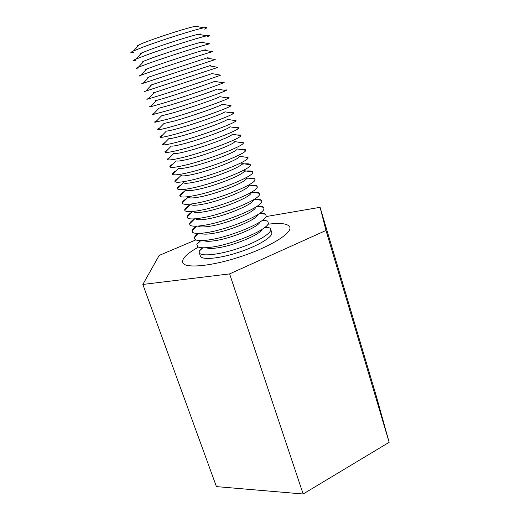 <?xml version="1.0" encoding="UTF-8"?>
<svg xmlns="http://www.w3.org/2000/svg" width="520" height="520" viewBox="0 0 520 520"><rect width="100%" height="100%" fill="white"/><g stroke="black" fill="none" stroke-linecap="round" stroke-linejoin="round"><path stroke-width="0.78" d="M198.464 247.072C187.135 253.409 181.864 258.538 182.637 262.457C184.249 268.697 210.587 266.565 240.162 256.796C269.769 247.104 292.233 233.194 289.829 227.214C288.125 223.6 280.833 222.606 267.956 224.231C280.833 222.606 288.125 223.6 289.829 227.214C292.233 233.194 269.769 247.104 240.162 256.796C210.587 266.565 184.249 268.697 182.637 262.457C181.864 258.538 187.135 253.409 198.464 247.072M195.839 239.909L159.172 255.424L142.851 284.447L229.606 273.897L303.141 494L389.149 442.312L376.246 395.928L320.079 207.324L265.993 216.573M229.606 273.897L325.995 230.464L389.149 442.312M325.995 230.464L320.079 207.324M142.851 284.447L216.424 486.603L303.141 494M201.922 247.741L199.258 251.121L199.199 252.597L200.389 256.067C201.519 260.273 219.193 258.739 238.686 252.297C258.193 245.915 273.332 236.659 271.745 232.609L270.641 229.106L269.718 227.955L265.57 226.817M199.199 252.597C200.304 256.718 217.971 255.106 237.484 248.658C257.023 242.261 272.2 233.077 270.641 229.106M206.245 247.715C208.189 248.612 211.906 248.658 217.399 247.871C233.838 245.667 260.046 234.702 262.074 229.365M199.953 240.617L196.833 244.387L197.607 246.617C199.68 248.008 204.464 248.164 211.965 247.091C233.331 244.205 267.586 229.6 268.378 223.353L267.677 221.097L262.925 219.908M203.573 240.533C205.361 241.508 209.17 241.56 214.994 240.682C231.79 238.303 258.642 227.025 259.961 221.988M198.049 233.428C195.936 235.04 194.727 236.438 194.409 237.608L195.046 239.46C196.976 240.87 201.799 241 209.521 239.831C231.14 236.743 265.882 221.982 266.188 216.067L265.61 214.201C264.654 213.447 262.853 213.044 260.195 212.999M200.928 233.311C202.527 234.377 206.414 234.429 212.569 233.461C229.756 230.893 257.257 219.31 257.81 214.611M196.222 226.187C193.667 228 192.257 229.528 191.984 230.783L192.498 232.271C194.266 233.708 199.128 233.799 207.064 232.544C228.936 229.242 264.16 214.331 263.978 208.774L263.51 207.266C262.542 206.421 260.494 206.024 257.368 206.083M198.315 226.057C199.686 227.227 203.625 227.272 210.139 226.207C227.728 223.438 255.892 211.549 255.606 207.22M194.5 218.868C191.419 220.903 189.768 222.58 189.553 223.906L189.95 225.062C191.555 226.519 196.436 226.571 204.594 225.219C226.727 221.696 262.431 206.655 261.749 201.461L261.378 200.291C260.423 199.355 258.096 198.978 254.41 199.173M195.819 218.868C197.047 220.044 201.013 220.064 207.694 218.914C225.485 215.969 254.04 203.983 253.351 199.947M192.419 211.776C189.02 213.928 187.252 215.657 187.122 216.977L187.415 217.834C188.838 219.303 193.739 219.31 202.118 217.861C224.504 214.11 260.695 198.946 259.5 194.136L259.226 193.271C258.303 192.257 255.73 191.919 251.492 192.257M193.323 211.647C194.409 212.836 198.38 212.817 205.238 211.588C223.23 208.462 252.167 196.385 251.069 192.66M189.696 205.056C186.375 207.136 184.711 208.786 184.691 210.002L184.886 210.574C186.121 212.056 191.029 212.024 199.622 210.464C222.274 206.486 258.94 191.211 257.225 186.791L257.043 186.212C256.211 185.139 253.468 184.841 248.814 185.315M190.833 204.406C191.756 205.602 195.734 205.543 202.774 204.23C220.968 200.915 250.289 188.76 248.775 185.354M186.972 198.289C183.736 200.297 182.162 201.858 182.26 202.975L182.37 203.294C183.391 204.789 188.311 204.698 197.119 203.034C220.031 198.816 257.179 183.45 254.93 179.433L254.833 179.114C254.124 178.016 251.336 177.749 246.461 178.321M188.35 197.132C189.105 198.341 193.083 198.237 200.291 196.833C218.692 193.33 248.397 181.103 246.461 178.029M184.243 191.477C181.09 193.414 179.614 194.883 179.822 195.897L179.855 195.988C180.661 197.489 185.575 197.347 194.603 195.566C217.776 191.1 255.411 175.656 252.616 172.061L252.59 171.971C252.025 170.846 249.178 170.625 244.049 171.301M179.822 195.897L185.874 189.846C186.466 191.042 190.437 190.899 197.802 189.404C216.385 185.705 246.447 173.44 244.133 170.69L252.59 171.971M181.519 184.613C178.575 186.4 177.183 187.746 177.353 188.656L177.392 188.767C178.185 190.151 183.079 189.917 192.075 188.065C215.208 183.404 252.961 168.129 250.322 164.788L250.283 164.678C249.717 163.625 246.792 163.488 241.52 164.268M177.392 188.767L183.45 182.669C184.165 183.703 188.117 183.456 195.299 181.935C213.668 178.126 243.581 166.147 241.826 163.475L250.322 164.788M178.789 177.703C176.144 179.283 174.831 180.479 174.857 181.298L174.954 181.584C175.897 182.767 180.758 182.41 189.54 180.531C212.394 175.714 249.958 160.803 248.02 157.56L247.689 157.508M174.954 181.584L181.019 175.448C181.857 176.319 185.776 175.981 192.784 174.434C210.938 170.508 240.695 158.808 239.493 156.221L248.02 157.56M176.059 170.749C173.7 172.133 172.464 173.186 172.367 173.921L172.517 174.35C173.602 175.331 178.431 174.869 186.986 172.952C209.567 167.999 246.935 153.426 245.687 150.293L245.55 149.858C245.037 149.331 243.419 149.208 240.702 149.494M172.517 174.35L178.588 168.181C179.536 168.889 183.424 168.467 190.255 166.9C208.195 162.851 237.79 151.424 237.139 148.928L245.687 150.293M173.322 163.748C171.236 164.944 170.092 165.867 169.884 166.517L170.072 167.063C171.301 167.856 176.085 167.284 184.418 165.341C206.733 160.245 243.893 146.01 243.328 142.981L243.152 142.428C242.606 142.025 241.137 141.96 238.745 142.24M170.072 167.063L176.15 160.862C177.209 161.421 181.064 160.907 187.714 159.328C205.439 155.168 234.864 144.001 234.754 141.59L243.328 142.981M170.586 156.696L167.414 159.088L167.635 159.725C168.994 160.329 173.732 159.653 181.844 157.697C203.886 152.458 240.825 138.548 240.936 135.623L240.734 134.979L236.763 134.94M167.635 159.725L173.713 153.491C174.876 153.907 178.692 153.316 185.166 151.716C202.677 147.446 231.92 136.539 232.343 134.212L240.936 135.623M167.85 149.591L164.951 151.632L165.191 152.328C166.673 152.763 171.359 151.99 179.257 150.013C201.025 144.631 237.731 131.04 238.511 128.219L238.297 127.517L234.754 127.595M165.191 152.328L171.275 146.068C172.53 146.347 176.306 145.678 182.598 144.066C199.901 139.691 228.95 129.031 229.905 126.789L238.511 128.219M165.107 142.441L162.494 144.151L162.754 144.879C164.346 145.145 168.981 144.281 176.65 142.285C198.153 136.773 234.618 123.494 236.061 120.776L235.833 120.042L232.719 120.211M162.754 144.879L168.831 138.6C170.17 138.743 173.901 138.008 180.024 136.383C197.119 131.905 225.966 121.478 227.442 119.327L236.061 120.776M162.357 135.245L160.043 136.649L160.31 137.371C162.013 137.475 166.589 136.526 174.037 134.524C195.273 128.882 231.484 115.901 233.571 113.282L233.35 112.548L230.653 112.788M160.31 137.371L166.381 131.073C167.811 131.092 171.496 130.292 177.437 128.661C194.317 124.078 222.957 113.887 224.946 111.82L233.571 113.282M159.608 127.992L157.606 129.116L157.865 129.812C159.666 129.766 164.184 128.739 171.411 126.731C192.381 120.952 228.326 108.258 231.049 105.749L230.847 105.034L228.566 105.32M157.865 129.812L163.93 123.5L174.837 120.9C191.51 116.22 219.934 106.255 222.424 104.267L231.049 105.749M156.858 120.692L155.174 121.563C154.343 122.07 154.421 122.284 155.422 122.194L168.766 118.892C189.475 112.99 225.141 100.575 228.501 98.169C229.353 97.643 229.294 97.428 228.319 97.513L226.453 97.812M155.422 122.194L161.48 115.869L172.218 113.106C188.689 108.323 216.886 98.579 219.869 96.674L228.501 98.169M154.095 113.347L152.75 113.978C151.703 114.523 151.781 114.706 152.977 114.517L166.114 111.013C186.556 104.988 221.936 92.846 225.914 90.538C226.987 89.98 226.941 89.791 225.771 89.973L224.308 90.259M152.977 114.517L159.023 108.192L169.592 105.267C185.855 100.392 213.811 90.857 217.289 89.037L225.914 90.538M151.333 105.944L150.339 106.373C149.052 106.951 149.117 107.088 150.534 106.788L163.449 103.103C183.631 96.954 218.706 85.078 223.288 82.862C224.608 82.27 224.582 82.121 223.203 82.414L222.144 82.66M156.435 100.184C155.298 100.659 155.344 100.75 156.566 100.458L166.953 97.396C183.008 92.424 210.724 83.096 214.675 81.348L223.288 82.862M148.564 98.495L147.927 98.735C146.38 99.346 146.432 99.437 148.09 98.995L160.771 95.147C180.687 88.881 215.449 77.259 220.636 75.14L212.036 73.619L154.102 92.671L148.09 98.995M220.363 75.094L219.947 75.023M154.011 92.534C152.653 93.034 152.685 93.08 154.102 92.671M145.788 90.987L145.535 91.078C143.696 91.715 143.734 91.741 145.645 91.143L217.939 67.373L209.365 65.845L210.548 65.462M150.462 85.222L209.365 65.845M143.149 83.388C140.992 84.052 141.011 83.999 143.202 83.233L215.215 59.559L206.661 58.026C208.462 57.505 208.598 57.532 207.071 58.104M148.895 77.227C147.323 77.675 147.413 77.578 149.181 76.927L206.661 58.026M140.77 75.68C138.268 76.362 138.268 76.225 140.764 75.264L152.646 71.045C171.782 64.454 205.53 53.541 212.446 51.695L203.918 50.161C205.888 49.654 206.161 49.699 204.724 50.303M138.405 67.938C135.531 68.64 135.506 68.406 138.32 67.23L149.916 62.933C168.786 56.238 202.169 45.545 209.638 43.777L201.149 42.25C203.287 41.75 203.691 41.821 202.364 42.471M143.403 61.854C141.947 62.127 142.233 61.828 144.248 60.957L153.556 57.434C168.584 52.032 194.935 43.634 201.149 42.25M136.045 60.17C132.776 60.892 132.724 60.541 135.889 59.13L147.167 54.776C165.776 47.983 198.79 37.505 206.797 35.822C210.178 35.074 210.34 35.386 207.285 36.751M140.647 54.093C139.256 54.268 139.633 53.866 141.785 52.891L150.839 49.322C165.659 43.849 191.711 35.614 198.347 34.288C200.661 33.806 201.201 33.904 199.972 34.587M133.698 52.377C130 53.105 129.922 52.637 133.452 50.973L144.404 46.579C162.754 39.689 195.377 29.426 203.911 27.807C207.747 27.053 207.961 27.476 204.549 29.088M137.885 46.28C136.552 46.364 137.026 45.858 139.315 44.759C147.537 40.638 186.446 27.846 195.507 26.286C198.003 25.812 198.686 25.935 197.561 26.657M146.153 69.563C144.638 69.927 144.827 69.725 146.712 68.972L156.267 65.507C171.496 60.184 198.139 51.617 203.918 50.161M202.787 247.786L199.258 251.121M264.901 227.364L269.718 227.955M200.779 240.63L196.833 244.387M262.269 220.409L267.677 221.097M198.764 233.422L194.409 237.608M259.61 213.415L265.61 214.201M196.749 226.161L191.984 230.783M256.925 206.375L263.51 207.266M194.733 218.849L189.553 223.906M254.208 199.297L261.378 200.291M192.641 211.562L187.122 216.977M251.57 192.186L259.226 193.271M190.411 204.347L184.691 210.002M249.087 185.055L257.043 186.212M188.162 197.106L182.26 202.975M246.597 177.892L254.833 179.114M175.188 181.35L174.857 181.298M245.193 150.215L245.55 149.858M172.868 173.992L172.367 173.921M242.703 142.876L243.152 142.428M170.521 166.608L169.884 166.517M240.214 135.506L240.734 134.979M168.149 159.198L167.414 159.088M237.725 128.089L238.297 127.517M165.75 151.756L164.951 151.632M235.242 120.64L235.833 120.042M163.326 144.281L162.494 144.151M232.758 113.145L233.35 112.548M160.881 136.78L160.043 136.649M230.275 105.619L230.847 105.034M158.405 129.246L157.606 129.116M227.799 98.046L228.319 97.513M155.909 121.68L155.174 121.563M225.322 90.434L225.771 89.973M153.387 114.088L152.75 113.978M222.839 82.784L223.203 82.414M150.845 106.457L150.339 106.373M156.566 100.458L150.534 106.788M148.278 98.794L147.927 98.735M151.645 84.825L145.645 91.143M149.181 76.927L143.202 83.233M144.248 60.957L138.32 67.23M201.922 42.386L202.286 42.003M143.709 61.529L143.189 61.438M141.785 52.891L135.889 59.13M198.347 34.288L206.797 35.822M199.427 34.483L199.869 34.014M141.031 53.684L140.394 53.573M139.315 44.759L133.452 50.973M195.507 26.286L203.911 27.807M146.712 68.972L140.764 75.264M146.367 69.342L145.977 69.27"/></g></svg>
